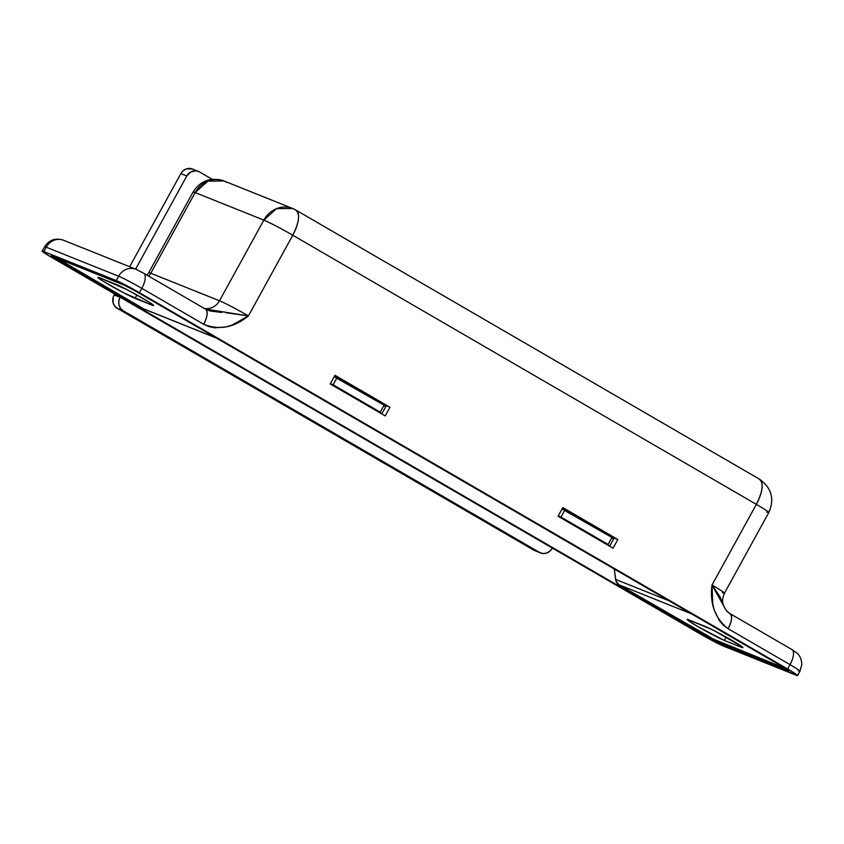 <?xml version="1.0" encoding="UTF-8"?>
<svg xmlns="http://www.w3.org/2000/svg" width="844" height="844" viewBox="0 0 844 844"><rect width="100%" height="100%" fill="white"/><g stroke="black" fill="none" stroke-linecap="round" stroke-linejoin="round"><path stroke-width="1.27" d="M797.58 675.559L799.964 671.223A19.823 1.055 -151.2 0 0 790.026 664.65L787.642 668.986A19.823 1.055 28.8 0 1 797.58 675.559A19.823 1.055 28.8 0 1 795.924 675.137L723.519 646.114A19.823 1.055 28.8 0 1 700.372 634.013L52.149 257.694A19.823 1.055 28.8 0 1 42.2 251.122A19.823 1.055 28.8 0 1 43.856 251.554L46.241 247.218L118.656 276.231A19.823 1.055 28.8 0 1 141.792 288.332A19.823 1.055 -151.2 0 0 118.656 276.231L116.272 280.567A19.823 1.055 28.8 0 1 139.408 292.668L141.792 288.332L139.408 292.668L787.642 668.986L790.026 664.65L728.129 628.717L723.392 625.235L719.426 620.794L714.14 609.906L712.779 603.903L712.009 585.029L756.351 504.364L292.773 235.233L248.421 315.909L232.29 324.961L226.582 326.86L214.777 327.831L209.027 326.628L203.689 324.265L141.792 288.332A14.865 5.95 -59.9 0 0 143.712 273.256A14.865 5.95 120.1 0 0 143.374 273.087L137.593 270.059A14.865 13.609 -68.2 0 0 135.968 269.268L63.564 240.255A14.865 13.609 111.8 0 0 46.241 247.218L118.656 276.231L116.272 280.567L139.408 292.668L787.642 668.986L797.569 675.58L723.519 646.114L703.579 635.849L49.226 255.975L42.379 251.438L43.856 251.554L116.272 280.567L43.856 251.554L46.241 247.218A19.823 1.055 -151.2 0 0 44.584 246.786C49.174 239.812 55.504 237.639 63.564 240.255M793.676 650.946L792.97 650.228M51.716 256.112L55.862 259.182L704.086 635.5L715.659 641.556L788.064 670.569L785.384 668.364L134.09 290.262L124.121 285.135L51.716 256.112L124.121 285.135A9.917 0.527 28.8 0 1 135.694 291.18L783.928 667.499A9.917 0.527 28.8 0 1 788.897 670.79A9.917 0.527 28.8 0 1 788.064 670.569L715.659 641.556A9.917 0.527 28.8 0 1 704.086 635.5L704.687 634.424L704.086 635.5L55.862 259.182A9.917 0.527 28.8 0 1 50.883 255.901A9.917 0.527 28.8 0 1 51.716 256.112M224.019 180.975A24.782 22.672 111.8 0 0 195.154 192.58L263.845 220.105L219.493 300.781A24.782 1.319 28.8 0 1 248.421 315.909L292.773 235.233A24.782 1.319 -151.2 0 0 263.845 220.105A24.782 22.672 -68.2 0 1 292.71 208.51L224.019 180.975C210.842 176.934 200.524 180.616 193.076 192.042L148.723 272.717A24.782 1.319 28.8 0 1 150.802 273.256L195.154 192.58L263.845 220.105L219.493 300.781L150.802 273.256L195.154 192.58A24.782 1.319 -151.2 0 0 193.076 192.042L195.154 192.58L207.867 181.122L224.019 180.975L226.719 182.293M385.202 415.902L330.194 383.978L334.962 375.306L389.97 407.23L385.202 415.902L330.194 383.978L334.962 375.306L389.97 407.23L386.257 405.742L381.762 413.908L386.257 405.742L334.688 375.812L386.257 405.742L389.97 407.23L385.202 415.902M558.063 516.254L562.832 507.582L617.829 539.516L613.06 548.189L558.063 516.254L562.832 507.582L617.829 539.516L614.115 538.029L609.621 546.195L614.115 538.029L562.547 508.088L614.115 538.029L617.829 539.516L613.06 548.189L558.063 516.254M292.71 208.51A24.782 22.672 -68.2 0 1 295.411 209.829A24.782 9.917 120.1 0 1 295.928 210.082L292.71 208.51L276.558 208.647L263.845 220.105C270.65 223.048 280.292 228.091 292.773 235.233L756.351 504.364C767.734 511.063 771.184 513.627 766.711 512.044L768.789 512.582A24.782 1.319 -151.2 0 0 756.351 504.364L712.009 585.029A24.782 1.319 28.8 0 1 724.437 593.248A24.782 1.319 28.8 0 1 722.369 592.71M760.201 479.708L758.988 478.949C763.925 482.494 763.05 490.965 756.351 504.364A24.782 9.917 -59.9 0 0 759.516 479.202L295.928 210.082A24.782 9.917 120.1 0 1 292.773 235.233C299.462 221.845 300.348 213.374 295.411 209.829M758.988 478.949L759.516 479.202C771.627 487.927 774.718 499.047 768.789 512.582L724.437 593.248C721.124 601.413 723.086 603.566 723.825 606.171L719.826 596.402L712.009 585.029A24.782 1.319 28.8 0 1 724.447 593.226M147.025 275.176L148.723 272.717A24.782 1.319 28.8 0 1 150.802 273.256A14.865 13.609 -68.2 0 1 148.744 276.178A14.865 13.609 111.8 0 0 150.802 273.256L219.493 300.781A14.865 13.609 -68.2 0 1 204.174 308.355A14.865 13.609 111.8 0 0 219.493 300.781A24.782 1.319 28.8 0 1 248.421 315.909L226.234 312.786M221.877 312.47L210.356 311.025L206.421 309.611M729.712 613.472A14.865 5.95 120.1 0 1 730.028 613.63C727.75 612.544 725.682 610.054 723.825 606.171L712.009 585.029C709.625 603.734 715.005 618.293 728.129 628.717C732.086 620.73 732.613 615.645 729.712 613.472L726.452 610.634L724.279 607.163M44.574 246.796A19.823 1.055 28.8 0 1 46.241 247.218A14.865 13.609 -68.2 0 1 63.427 240.202A14.865 13.609 -68.2 0 1 65.178 241.046M135.831 269.215A14.865 13.609 111.8 0 0 118.656 276.231A14.865 13.609 -68.2 0 1 135.968 269.268L143.691 273.245A14.865 5.95 120.1 0 1 141.792 288.332L203.689 324.265A14.865 5.95 -59.9 0 0 205.577 309.168L143.691 273.245M203.689 324.265C219.145 330.437 234.062 327.651 248.421 315.909L205.271 309.02C208.173 311.193 207.645 316.278 203.689 324.265M791.609 649.405A14.865 5.95 120.1 0 1 791.946 649.574L730.028 613.63A14.865 5.95 120.1 0 1 728.129 628.717L790.026 664.65A14.865 5.95 -59.9 0 0 791.915 649.563A14.865 5.95 120.1 0 1 790.026 664.65A19.823 1.055 28.8 0 1 799.975 671.212A19.823 1.055 28.8 0 1 798.308 670.801M716.25 640.48L715.659 641.556L716.25 640.48M56.495 258.032L55.862 259.182L56.495 258.032M383.841 405.658L385.708 406.734L383.841 405.658M381.889 413.676L377.11 410.901L381.889 413.676M697.64 630.447L619.063 584.829L615.983 581.062L614.284 569.025L615.592 579.395A7.934 7.258 111.8 0 0 619.063 584.829L691.605 613.904L619.063 584.829L714.003 639.351L783.907 667.847L720.776 642.548A19.823 1.055 28.8 0 1 697.64 630.447M609.758 545.962L604.969 543.177L609.758 545.962M611.7 537.934L613.567 539.021L611.7 537.934M145.179 309.505L216.233 337.938L143.691 308.862L56.189 257.673M99.687 277.813L98.02 277.676L102.884 281.052L123.962 292.963L151.751 305.032L153.418 305.159L148.555 301.793L127.476 289.882L99.687 277.813L116.398 284.502A22.303 1.192 28.8 0 1 138.638 295.949A22.303 1.192 28.8 0 1 153.619 305.517A22.303 1.192 28.8 0 1 151.751 305.032L152.215 304.199L151.751 305.032L135.04 298.333A22.303 1.192 28.8 0 1 112.801 286.897A22.303 1.192 28.8 0 1 97.82 277.328A22.303 1.192 28.8 0 1 99.687 277.813M611.942 537.501L562.03 509.027L564.794 510.135L560.975 517.077L604.969 543.177L608.123 544.443L611.942 537.501L564.794 510.135L560.975 517.077L608.123 544.443L611.942 537.501M384.073 405.226L334.171 376.751L336.935 377.859L333.116 384.79L377.11 410.901L380.264 412.167L384.073 405.226L336.935 377.859L333.116 384.79L380.264 412.167L384.073 405.226M785.553 668.29L783.907 667.847A19.823 1.055 28.8 0 0 785.289 668.311M688.989 619.918L687.132 619.422L688.25 620.562L698.304 626.828L724.342 640.448L742.34 647.601L741.781 646.504L713.317 630.204L688.989 619.918L705.689 626.617A22.303 1.192 28.8 0 1 727.929 638.053A22.303 1.192 28.8 0 1 742.92 647.622A22.303 1.192 28.8 0 1 741.053 647.137L741.507 646.304L741.053 647.137L724.342 640.448A22.303 1.192 28.8 0 1 702.102 629.002A22.303 1.192 28.8 0 1 687.121 619.433A22.303 1.192 28.8 0 1 688.989 619.918M669.113 600.844L615.592 579.395L669.113 600.844M330.352 383.682L333.116 384.79L330.352 383.682M558.222 515.969L560.975 517.077L558.222 515.969M56.928 258.201A19.823 1.055 28.8 0 0 65.125 263.254L143.691 308.862A7.934 7.258 111.8 0 0 144.556 309.284L216.655 338.18M136.897 294.967L135.04 298.333L136.897 294.967M726.188 637.083L724.342 640.448L726.188 637.083M614.052 538.134L562.494 508.193L614.052 538.134M386.193 405.848L334.625 375.918L386.193 405.848M199.416 171.891L212.245 179.329L199.416 171.891L196.051 170.804L190.765 171.954L186.788 175.995A9.917 9.073 -68.2 0 1 198.329 171.364A9.917 9.073 -68.2 0 1 199.416 171.891M192.432 168.99L186.524 168.821L183.275 170.646L180.848 173.621L186.788 175.995L180.848 173.621L129.649 266.746L180.848 173.621A9.917 9.073 111.8 0 1 192.39 168.979L198.329 171.364M535.233 550.773L117.168 308.292L114.531 305.887L113.012 302.532L113.307 296.845L114.668 293.997L114.088 295.062L120.165 297.183L114.088 295.062A9.917 9.073 111.8 0 0 117.168 308.292L123.118 310.676A9.917 9.073 -68.2 0 1 120.027 297.447L118.804 301.108L118.951 304.916L120.47 308.271L123.118 310.676L117.168 308.292L533.608 550.056L539.548 552.43L123.118 310.676L539.548 552.43L533.608 550.056A9.917 9.073 111.8 0 0 534.695 550.583L540.635 552.957A9.917 9.073 -68.2 0 1 539.548 552.43L542.924 553.516L546.501 553.115L549.76 551.29L552.176 548.326A9.917 9.073 -68.2 0 1 540.635 552.957M135.599 269.12L186.788 175.995L135.599 269.12M42.2 251.122L44.584 246.786M791.915 649.563L797.327 653.393C797.823 653.826 801.578 657.075 801.8 664.587L799.964 671.223"/></g></svg>
